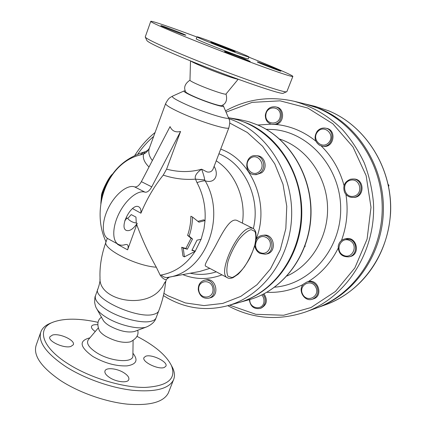 <?xml version="1.0" encoding="UTF-8"?>
<svg xmlns="http://www.w3.org/2000/svg" width="426" height="426" viewBox="0 0 426 426"><rect width="100%" height="100%" fill="white"/><g stroke="black" fill="none" stroke-linecap="round" stroke-linejoin="round"><path stroke-width="0.64" d="M189.107 236.153L192.52 239.002L187.349 249.215L183.239 248.092L184.421 256.857L195.422 251.196L191.908 250.376L197.02 240.163L201.141 239.274L203.995 228.767L205.044 220.556L198.937 222.18L192.525 217.052C192.382 223.693 191.242 230.056 189.107 236.153L187.594 235.37C189.724 229.257 190.821 222.873 190.885 216.222L192.525 217.052M195.422 251.196L192.115 250.041M184.421 256.857L182.956 256.074L181.7 247.277L185.901 248.454L191.098 238.262L187.594 235.37M205.044 220.556L203.665 219.859L197.914 221.339M183.239 248.092L181.7 247.277M187.349 249.215L185.901 248.454M192.52 239.002L191.098 238.262M259.109 171.747C251.393 178.164 242.362 164.825 250.073 158.509C257.719 151.986 266.948 165.4 259.109 171.747M260.243 172.716C266.639 167.966 263.518 155.879 255.861 155.666C244.556 154.324 243.374 174.681 254.743 174.633L257.634 174.191L260.243 172.716M255.861 155.666L257.315 155.783C264.951 155.996 268.06 168.041 261.686 172.775L256.202 174.681L254.743 174.633M198.74 289.882C197.589 279.754 211.914 278.615 212.936 288.855C214.038 299.095 199.682 300.026 198.74 289.882M198.276 289.834C199.592 295.985 203.016 298.78 208.543 298.216C218.591 296.187 214.395 277.667 204.496 280.217C200.188 281.543 198.111 284.749 198.276 289.834M204.496 280.217L206.088 279.887C215.961 277.342 220.141 295.798 210.125 297.822L208.543 298.216M259.951 252.432C251.09 248.033 257.144 232.862 266.021 237.346C275.01 241.739 268.79 257.048 259.951 252.432M254.828 245.552C255.286 249.141 257.011 251.766 259.998 253.427L265.1 254.221C275.952 252.842 273.055 233.565 262.288 235.392C259.604 235.786 257.533 237.207 256.069 239.646M262.288 235.392L263.721 235.216C274.456 233.395 277.342 252.602 266.522 253.976L265.1 254.221M304.723 246.681L305.154 246.35L305.085 245.701M304.824 246.409L305.154 246.35M265.84 115.025C266.601 105.046 281.229 105.85 280.297 115.92C279.456 125.984 264.871 124.978 265.84 115.025M265.339 115.041C265.286 120.047 267.48 123.141 271.916 124.323L274.733 124.259C283.295 122.912 283.822 108.177 275.345 106.825C269.85 106.399 266.516 109.141 265.339 115.041M275.345 106.825L276.495 107.07C284.951 108.428 284.424 123.109 275.878 124.456L271.916 124.323M317.535 131.89C323.877 123.902 335.571 134.403 329.01 142.295C322.567 150.218 311.071 139.696 317.535 131.89M317.173 131.304C313.722 136.98 314.569 141.661 319.708 145.357L322.37 146.177C332.951 148.008 336.018 129.626 325.352 128.141C322.131 127.678 319.404 128.732 317.173 131.304M325.352 128.141L326.375 128.327C337.014 129.813 333.952 148.136 323.398 146.31L322.37 146.177M350.481 180.209C360.263 177.78 363.729 194.075 353.873 196.232C344.117 198.527 340.731 182.44 350.481 180.209M350.587 179.213C344.522 181.646 342.531 186.05 344.623 192.424C346.407 195.715 349.123 197.387 352.781 197.435C363.841 197.557 363.895 178.835 352.824 178.984L350.587 179.213M352.824 178.984L353.772 179.016C364.816 178.861 364.762 197.526 353.724 197.403L352.781 197.435M349.693 240.525C358.9 244.844 352.488 259.844 343.42 255.302C334.341 250.978 340.592 236.116 349.693 240.525M350.406 239.545L345.289 238.805C341.396 239.689 339.037 242.154 338.212 246.207C338.324 253.592 341.929 257.134 349.027 256.825C356.977 255.43 358 242.719 350.406 239.545M345.289 238.805L346.258 238.645C356.935 236.366 360.747 254.62 349.986 256.606L349.027 256.825M315.693 287.002C320.624 296.006 307.45 303.424 302.737 294.403C297.854 285.521 310.863 277.981 315.693 287.002M316.859 286.432C314.457 282.598 311.204 281.091 307.093 281.916L303.578 283.988C297.199 289.856 304.414 302.295 312.455 299.19C317.705 296.592 319.175 292.337 316.859 286.432M307.093 281.916L308.307 281.581C318.227 278.577 323.515 296.027 313.504 298.844L312.455 299.19M261.82 294.941C263.417 296.789 264.131 298.94 263.971 301.395C263.449 311.055 249.135 309.052 249.822 299.515M249.343 299.654C250.312 306.31 253.827 309.26 259.881 308.504C262.991 307.375 264.78 305.016 265.249 301.427C265.43 298.77 264.679 296.411 263.002 294.361M264.003 293.849C267.911 300.101 266.932 304.867 261.058 308.142L259.881 308.504M388.624 186.375L388.954 185.305L388.235 184.506M388.405 185.299L388.954 185.305M213.447 168.105L213.17 168.818C212.026 171.465 209.981 172.509 207.031 171.939L201.605 169.191C190.486 172.36 178.819 172.349 166.593 169.159L163.233 175.113C154.255 186.3 146.816 198.995 140.915 213.208L132.523 208.554M152.375 160.527C148.812 155.985 147.913 151.587 149.675 147.332L165.597 103.672M124.791 220.86L126.969 217.915L127.709 218.495C129.871 221.009 132.726 222.516 136.261 223.011L137.188 223.309L136.746 224.688L127.592 249.844C128.519 247.011 128.327 245.238 127.017 244.513L125.532 244.545C122.869 245.445 120.547 245.419 118.572 244.471C112.022 241.435 112.123 226.962 119.211 213.075C126.218 199.155 138.253 189.671 145.053 192.179C147.29 192.531 149.526 190.757 151.752 186.86L141.373 181.652L170.049 126.602C172.056 131.048 175.565 132.672 180.571 131.464L166.593 169.159M185.321 90.924L184.101 90.93C183.239 91.473 186.439 93.363 193.702 96.606C206.44 102.267 224.561 107.996 223.448 106.079L222.494 105.153M95.333 296.123C94.982 296.155 94.758 298.259 94.663 302.444C95.19 305.394 95.775 307.306 96.42 308.174C97.937 311.246 101.484 314.463 107.059 317.817C119.589 325.443 139.499 329.937 146.635 326.923L146.645 326.918C151.736 324.633 154.862 321.683 156.007 318.068C155.346 319.495 153.813 320.533 151.4 321.183C142.742 323.808 121.415 318.68 107.863 310.517C98.278 304.622 94.167 299.638 95.536 295.564L97.778 289.334M156.177 317.631L158.653 311.087C157.987 312.519 156.443 313.563 154.031 314.228C138.173 319.697 91.366 298.264 97.98 288.775C99.338 284.728 100.041 281.639 100.089 279.52M134.643 331.444L134.573 331.465C127.811 332.988 119.488 331.124 109.594 325.885C106.095 323.765 103.859 321.71 102.874 319.724L97.053 309.303M165.858 281.149L165.496 282.827L164.654 282.704L165.858 281.144L166.278 279.738C164.314 279.6 162.29 278.087 160.197 275.207L161.166 275.02C163.291 276.969 165.379 277.784 167.434 277.459L168.243 277.315C204.938 272.406 226.818 217.697 205.172 180.816C203.186 180.8 200.465 181.407 196.998 182.632C203.186 194.304 205.859 206.94 205.023 220.546M209.816 268.391L199.773 271.453L167.434 277.459M166.278 279.738L167.78 277.896L167.413 277.459M201.045 239.295L195.273 251.116M195.092 251.399C186.386 264.551 175.081 272.427 161.166 275.02M214.108 166.374C219.156 174.596 215.199 183.984 205.172 180.816L204.709 179.948L195.523 179.144L196.998 182.632M204.709 179.948C204.358 177.285 203.324 173.701 201.605 169.191C196.407 172.924 194.384 176.242 195.523 179.144C184.692 179.996 173.93 178.654 163.233 175.113M167.78 277.896L169.292 277.118M105.323 240.195L106.031 241.867C90.248 208.548 107.49 162.775 140.159 154.973L143.967 152.087M140.159 154.973L143.589 153.956L145.303 151.677M149.009 166.987C144.371 162.45 142.561 158.105 143.589 153.956C145.804 153.264 147.774 151.209 149.489 147.801M233.757 51.248C228.57 49.586 209.8 42.163 210.918 42.217C210.982 41.753 236.174 51.541 235.125 51.615L233.757 51.248M286.938 91.484L286.682 91.723C285.692 93.944 223.533 71.989 179.687 53.543C157.178 44.059 145.692 38.521 145.218 36.934M145.357 37.232L146.81 40.369C147.327 42.004 158.419 47.408 180.086 56.583C222.25 74.39 282.113 95.419 283.311 93.214L283.487 93.134M248.885 57.159C274.663 67.484 293.924 75.865 292.838 76.472C291.49 76.797 279.69 72.899 257.448 64.779C235.86 56.844 207.361 45.811 185.704 36.998C161.933 27.264 150.287 22.035 150.772 21.311C151.858 20.73 171.747 27.578 196.929 37.019M184.016 34.762C178.174 32.882 159.723 25.587 160.884 25.619C161.023 25.123 186.939 35.14 185.789 35.241L184.016 34.762M258.502 62.244C263.343 63.756 281.842 71.099 280.926 71.153C281.08 71.717 256.164 61.994 257.32 61.94L258.502 62.244M243.209 58.287L250.19 61.424C250.307 62.058 223.251 51.535 224.577 51.461C224.64 51.157 235.402 55.108 243.209 58.287M294.025 101.255L304.691 103.848C345.774 113.518 379.609 154.894 382.053 202.212C384.699 249.519 355.508 294.286 315.698 308.312L305.373 312.04C346.178 297.667 376.179 251.516 373.442 202.675C372.164 188.91 369.097 175.634 364.241 162.854C358.426 150.575 351.157 139.483 342.44 129.579C328.254 115.654 312.114 106.212 294.025 101.255C269.669 95.818 246.856 99.024 225.588 110.856M286.996 275.995C311.965 264.802 329.138 235.525 327.466 205.151C325.863 174.772 305.65 147.502 279.621 139.057M316.411 308.051L317.13 307.801C354.405 294.574 382.692 254.492 383.395 210.194C384.199 165.906 357.142 123.971 319.974 108.731L305.431 104.029M238.645 302.641L238.954 302.556C272.624 293.365 299.6 258.204 301.656 217.67C303.829 177.152 280.526 137.662 247.607 123.386L238.422 119.999L228.687 117.762C266.463 123.838 298.914 162.189 301.102 206.759C303.557 251.313 275.265 292.79 238.331 302.726L227.468 305.762C263.124 296.086 291.277 257.522 291.672 214.156C292.252 170.799 264.818 130.383 229.081 118.795M136.746 224.688C142.38 239.987 148.903 254.162 156.31 267.214L160.197 275.207M117.629 243.96L117.501 244.332L127.592 249.844M124.946 220.333L125.548 219.944M131.235 214.608L135.953 217.084L131.235 214.608L127.709 218.495M227.42 277.736L205.753 266.229C203.234 265.228 210.38 255.914 217.287 242.5C224.406 228.81 231.222 217.638 237.175 220.535L237.436 220.668M216.232 160.815C235.045 172.732 246.201 198.857 242.394 223.128M135.953 217.084L136.261 223.011M141.373 181.652C139.153 185.523 136.906 187.27 134.632 186.897C127.704 184.32 115.595 193.67 108.63 207.499C101.58 221.296 101.622 235.759 108.295 238.869L118.087 244.21M221.557 105.611L221.467 105.648C220.178 106.383 205.076 101.425 194.634 96.793C189.075 94.327 186.098 92.687 185.715 91.878C183.462 87.575 184.884 83.666 189.975 80.157M137.188 223.309C133.295 229.044 129.685 231.419 126.362 230.429C118.678 227.495 131.677 202.632 138.706 206.791C140.463 207.734 141.198 209.874 140.915 213.208M151.752 186.86L180.571 131.464M168.776 391.867L168.334 392.996C163.573 402.155 149.888 405.866 127.267 404.136C105.536 401.894 79.172 392.623 60.732 380.663C40.688 366.871 32.584 354.81 36.423 344.48L40.561 332.781M101.479 317.226C97.613 319.804 96.862 324.181 99.215 330.363C100.275 332.307 102.442 334.288 105.733 336.3C115.26 341.434 123.46 343.287 130.335 341.87C136.528 338.697 138.977 334.841 137.683 330.294M109.812 377.686C105.93 375.125 104.338 372.825 105.03 370.785C106.303 367.244 117.171 368.431 123.859 372.75C127.8 375.301 129.429 377.628 128.748 379.726C127.566 383.24 116.575 382.106 109.812 377.686M164.324 367.436C158.563 370.05 141.416 361.685 144.004 357.563L145.719 356.237C151.677 353.83 168.35 362.004 165.89 366.168L164.324 367.436M95.248 331.519C92.272 329.511 91.042 327.77 91.563 326.284C92.293 324.953 94.354 324.442 97.756 324.75M52.515 335.038C59.571 332.94 75.737 340.507 73.267 344.788L70.854 346.466C63.991 348.772 47.318 341.024 49.911 336.769L52.515 335.038M53.09 322.173L50.96 323.02C46.024 324.921 42.744 327.658 41.109 331.231C37.397 341.199 45.641 353.005 65.828 366.648C84.396 378.496 110.845 387.836 132.582 390.291C155.192 392.261 168.808 388.837 173.441 380.008C175.001 376.44 174.756 372.436 172.722 367.984L171.343 365.37M136.884 336.3C154.622 345.459 166.119 355.178 171.385 365.46C176.63 378.789 167.817 386.11 144.946 387.426C122.613 387.687 89.987 377.793 68.219 363.905C40.96 346.839 36.375 327.935 53.623 321.96C64.704 318.131 79.534 318.259 98.113 322.344M246.185 56.269L248.944 57.004C250.989 56.764 197.382 35.933 196.998 36.828C194.389 36.636 235.408 52.861 246.185 56.269M248.209 58.932L245.429 58.261C234.63 54.911 193.644 38.681 196.274 38.803L196.982 36.865M190.502 60.886L189.975 80.194C190.001 80.812 193.01 82.426 198.995 85.035C209.917 89.785 225.54 95.003 225.956 94.082L226.004 94.029M266.17 129.264L273.955 129.579C309.649 132.672 340.779 168.291 340.688 208.841C340.976 249.396 310.165 284.424 274.674 287.183M315.767 141.075C303.717 131.453 290.42 125.91 275.878 124.456M344.048 185.544C339.783 169.979 332.168 156.779 321.215 145.942M341.476 240.504C346.913 225.658 348.404 210.295 345.939 194.41M308.307 281.581C321.06 273.652 331.002 262.554 338.132 248.289M266.852 292.289C279.424 292.902 291.517 290.303 303.126 284.493M271.176 124.158L257.847 125.02M226.153 112.118L252.144 102.362L280.095 100.84L307.796 108.055L332.866 123.78L352.973 146.949L366.136 175.661L371.003 207.366L367.09 239.114L354.826 267.981L335.502 291.416L311.033 307.529L283.695 315.245L255.824 314.303L229.609 305.165M228.56 117.475L228.655 117.693C230.471 120.744 204.358 112.746 186.029 104.476C175.645 99.759 171.167 96.974 172.589 96.132L183.995 90.978M172.423 96.207L170.373 97.384C170.102 97.953 169.228 96.958 165.666 103.486C165.229 104.881 170.315 108.018 180.928 112.895C200.38 121.799 228.554 130.42 228.879 127.757L228.938 127.598M158.829 310.613L158.653 311.087C162.322 301.517 164.601 292.098 165.496 282.827M328.606 110.797C364.965 125.686 391.372 166.502 390.578 209.592C389.881 252.687 362.249 291.73 325.773 304.681C359.789 292.082 387.213 259.056 390.551 213.389C392.916 169.042 366.222 126.181 328.648 110.813L315.096 106.378L328.606 110.797M257.778 125.01C290.042 138.961 312.833 177.429 310.692 216.893C308.674 256.372 282.257 290.66 249.242 299.68C282.481 290.585 308.893 256.239 310.911 216.861C313.046 177.514 290.324 139.089 257.906 125.047L248.843 121.719L239.545 119.568L248.773 121.703L257.778 125.01M156.31 267.214C135.436 265.893 101.223 248.102 106.175 241.494L107.325 238.283M218.943 153.733L220.354 154.366C245.339 165.299 260.696 199.075 253.337 228.592M216.301 271.836C207.659 274.663 198.953 275.132 190.188 273.236M256.143 239.002C269.605 205.992 253.433 162.982 223.634 150.277L220.737 149.041M182.797 274.61C195.747 279.717 208.815 279.802 221.999 274.861M164.654 282.704L162.381 287.028L158.978 291.006C141.805 309.228 98.385 299.356 100.009 277.96C99.562 266.372 101.558 254.381 105.994 242M134.632 186.897L145.053 192.179M229.774 123.055L247.309 132.47L262.618 146.31L274.775 163.904L283.002 184.277L286.767 206.264L285.835 228.57L280.271 249.876L270.457 268.939L257.022 284.712L240.818 296.379L222.798 303.413L203.985 305.58L185.369 302.929L167.876 295.735L163.909 293.365M137.811 154.105C142.353 147.428 147.63 141.538 153.648 136.432M101.218 201.099C101.755 193.718 104.466 186.348 109.338 178.995M251.175 229.614L254.977 231.488C256.244 235.035 256.042 240.142 254.37 246.803C251.904 253.853 248.571 260.563 244.375 266.921C239.971 272.486 235.876 276.032 232.09 277.56L227.995 276.266C226.456 273.013 226.494 267.933 228.107 261.031C230.652 253.587 234.156 246.526 238.629 239.859C243.273 234.178 247.453 230.759 251.175 229.614M250.589 227.969C237.942 227.761 216.546 274.594 227.702 277.885C228.853 278.545 230.599 278.482 232.953 277.704L238.07 274.264C241.771 270.696 245.68 265.329 249.801 258.161C253.438 250.121 255.579 243.48 256.218 238.24L255.85 232.399C255.03 230.131 254.008 228.762 252.783 228.288L250.589 227.969M253.007 228.4L237.175 220.535M132.901 355.289L132.896 355.88C133.184 363.405 110.515 361.663 96.617 352.696C88.619 347.419 85.919 343.021 88.517 339.501L98.209 328.009M89.913 337.845C78.656 340.683 79.63 346.886 92.831 356.455C104.642 363.186 116.058 366.328 127.07 365.881C136.49 364.342 138.445 360.13 132.928 353.255M237.916 79.161C235.706 79.273 216.216 72.383 202.579 66.616C195.933 63.815 191.988 61.935 190.741 60.982M223.448 106.079L229.428 120.004C229.247 120.771 230.588 120.254 228.879 127.757L213.288 168.515M134.573 331.465L146.635 326.923M167.333 278.652L169.463 277.086M143.855 152.114C123.189 158.605 109.519 172.621 102.842 194.16M143.871 152.114L145.058 151.757M149.286 148.173C148.786 149.531 147.439 150.708 145.25 151.699M283.311 93.214L286.682 91.723M286.879 91.622L292.838 76.472M145.298 36.785L150.729 21.433M317.13 307.801L325.773 304.681M306.166 104.205L315.096 106.378M238.954 302.556L249.242 299.68M229.007 117.816L239.545 119.568M227.788 305.671L228.043 305.815C252.591 318.936 278.364 321.007 305.373 312.04M163.419 295.591L167.924 298.307C186.721 308.669 206.573 311.156 227.468 305.762M155.085 132.502C147.135 138.892 140.394 146.523 134.845 155.383M100.824 203.537L101.463 195.609C100.877 194.134 107.97 177.557 112.602 173.994M133.093 340.56L132.901 355.39M49.911 336.769L49.815 337.041M168.334 392.996L173.441 380.008M171.385 365.46L172.722 367.984M248.198 58.969L248.944 57.004M221.467 105.648C226.02 103.955 227.543 100.067 226.03 93.992M225.956 94.082L238.166 79.252"/></g></svg>

